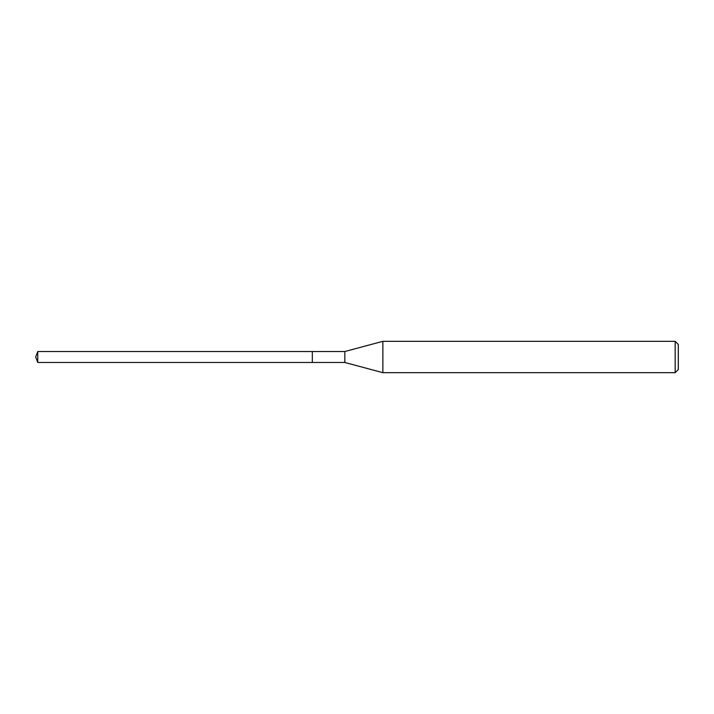 <?xml version="1.0" encoding="UTF-8"?>
<svg xmlns="http://www.w3.org/2000/svg" width="714" height="714" viewBox="0 0 714 714"><rect width="100%" height="100%" fill="white"/><g stroke="black" fill="none" stroke-linecap="round" stroke-linejoin="round"><path stroke-width="1.07" d="M312.33 351.511L37.753 351.511L37.753 362.489L312.33 362.489L312.33 351.511L312.33 362.489L344.844 362.489L344.844 351.511L312.33 351.511M37.753 362.489L35.7 357L37.753 351.511M344.844 351.511L382.865 341.328L382.865 372.672L344.844 362.489M382.865 372.672L675.167 372.672L675.167 341.328L382.865 341.328M675.167 341.328L678.3 344.46L678.3 369.54L675.167 372.672"/></g></svg>
